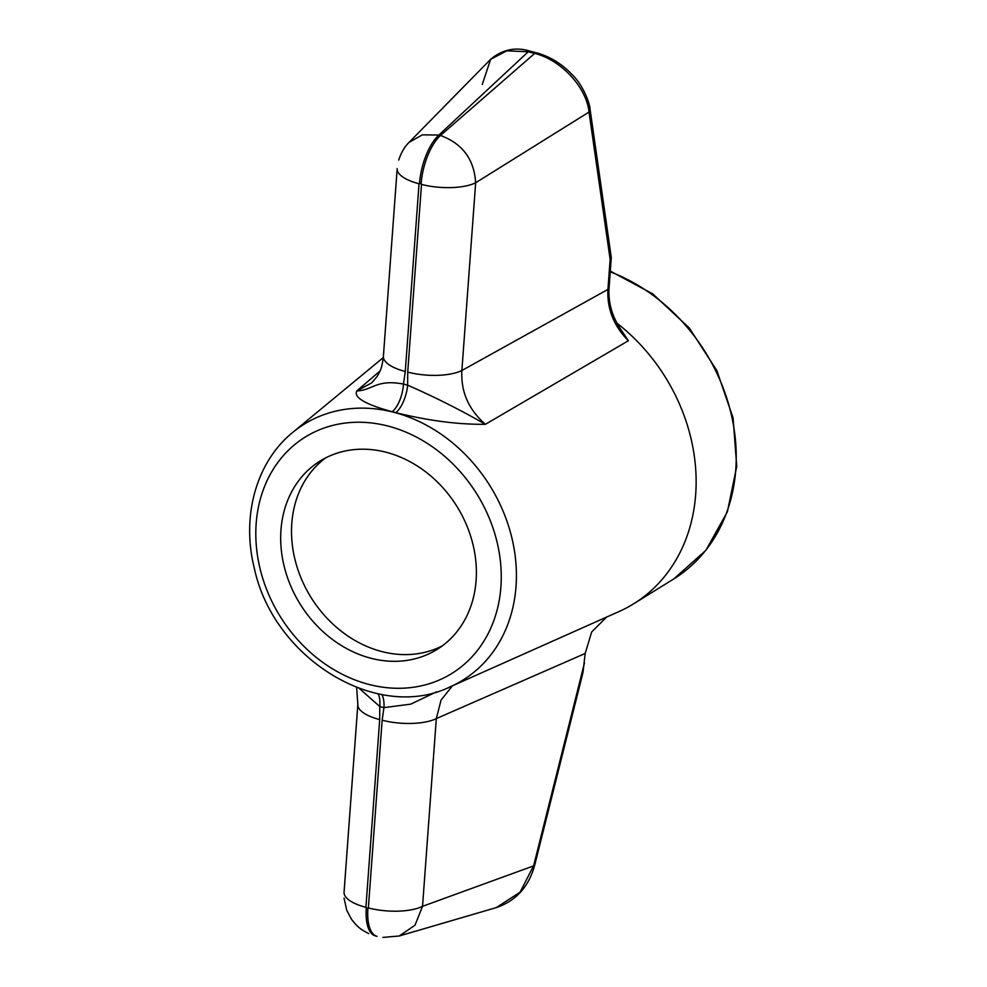 <?xml version="1.0" encoding="UTF-8"?>
<svg xmlns="http://www.w3.org/2000/svg" width="987" height="987" viewBox="0 0 987 987"><rect width="100%" height="100%" fill="white"/><g stroke="black" fill="none" stroke-linecap="round" stroke-linejoin="round"><path stroke-width="1.48" d="M280.974 529.982A110.889 92.359 58.2 0 1 320.096 461.028A110.889 92.359 58.2 0 1 457.03 506.59A110.889 92.359 58.2 0 1 436.97 649.495A110.889 92.359 58.2 0 1 331.274 638.577A110.889 92.359 58.2 0 1 280.974 529.982M442.25 645.917A110.889 92.359 58.2 0 1 339.17 629.533A110.889 92.359 58.2 0 1 291.807 523.27A110.889 92.359 58.2 0 1 325.661 457.882M450.356 686.755C377.515 722.657 273.485 658.724 254.35 568.327C241.186 516.435 256.238 461.916 292.67 432.466A150.567 125.411 -121.8 0 1 393.825 412.282A150.567 125.411 -121.8 0 1 513.08 543.306A150.567 125.411 -121.8 0 1 450.356 686.755L619.034 611.545A175.698 146.347 -121.8 0 0 633.679 603.785A175.698 146.347 -121.8 0 0 616.937 323.193M628.374 340.749C613.828 326.068 607.017 308.968 607.93 289.438L610.139 259.384L611.298 257.582L609.053 288.204C608.128 303.54 612.582 318.073 622.402 331.78L628.374 340.749L485.419 424.299C458.326 424.62 428.444 420.733 395.762 412.652A150.592 125.423 -121.8 0 0 392.147 411.715C365.326 404.386 353.531 397.477 356.751 390.963L380.007 371.001M610.139 259.384L589.017 112.062C586.697 87.843 561.443 59.948 534.67 53.434A6.909 2.887 104.5 0 1 536.434 52.792C550.166 56.58 562.245 64.044 572.67 75.185C583.416 85.622 590.09 104.203 590.078 109.335A6.909 4.17 171.8 0 1 589.017 112.062L475.66 182.768A41.479 15.089 -175.8 0 1 421.511 184.396L407.717 372.124L407.631 385.164C434.613 396.984 460.547 410.024 485.419 424.299C468.591 409.63 460.744 391.691 461.879 370.507A41.479 15.089 -175.8 0 1 407.717 372.124M609.053 288.204A6.909 2.517 -175.8 0 1 607.93 289.438L461.879 370.507L475.66 182.768C474.167 159.326 462.434 143.559 440.486 135.478A41.479 17.297 104.5 0 0 421.116 183.841L421.511 184.396M356.751 390.963L371.692 382.857L377.219 376.355C380.6 370.063 381.895 368.558 383.4 356.356A41.479 15.089 4.2 0 0 405.262 371.482L403.461 384.091C376.466 378.897 372.667 390.297 356.751 390.963M611.298 257.582L590.078 109.335M536.434 52.792L530.007 51.127A6.909 2.887 104.5 0 0 528.242 51.768L534.67 53.434L440.486 135.478L438.87 135.059L528.242 51.768L506.825 50.831L490.662 59.282L482.273 84.413M530.007 51.127C515.646 46.722 502.531 49.436 490.662 59.282L409.062 142.375L422.411 134.837L438.87 135.059A41.479 17.297 104.5 0 0 419.5 183.422L421.116 183.841M534.609 865.525C528.6 886.968 515.806 900.995 496.251 907.608L399.241 935.984L414.996 925.226L422.535 906.325L534.609 865.525L582.959 672.628L585.168 653.48L591.669 631.976L606.549 617.109M496.251 907.608L520.087 892.199L533.683 865.587L584.464 662.98M452.404 685.842L441.066 700.091L436.316 718.598L422.535 906.325A41.479 15.089 -175.8 0 1 368.373 907.941L367.917 908.287A41.479 17.297 -75.5 0 0 377.022 936.342L375.405 935.91A41.479 17.297 -75.5 0 1 366.3 907.867L367.917 908.287M585.168 653.48L436.316 718.598A41.479 15.089 -175.8 0 1 382.154 720.214L383.955 707.617L410.777 704.138L436.464 691.862M378.12 693.775A23.046 9.488 -74.7 0 1 379.785 706.532L379.699 719.585A41.479 15.089 4.2 0 1 357.837 704.447L356.64 687.47M381.747 694.478A23.046 9.722 -76.3 0 1 383.955 707.617A173.564 144.571 58.2 0 1 379.785 706.532L359.305 688.457M357.837 704.447L344.056 892.199A41.479 15.089 4.2 0 0 344.056 892.199A41.479 15.089 4.2 0 0 365.906 907.312L379.699 719.585M395.762 412.652A23.046 9.488 105.3 0 0 407.631 385.164A173.564 144.571 -121.8 0 0 403.461 384.091A23.046 9.722 103.7 0 1 392.147 411.715M383.4 356.356L397.181 168.629A41.479 15.089 4.2 0 0 419.043 183.755L419.5 183.422M388.027 426.063A139.081 115.837 58.2 0 1 479.768 647.312A139.081 115.837 58.2 0 1 267.822 592.41A139.081 115.837 58.2 0 1 388.027 426.063M633.679 603.785L673.776 578.925A175.698 146.347 -121.8 0 0 732.305 419.117A175.698 146.347 -121.8 0 0 610.262 271.844M382.154 720.214L368.373 907.941M405.262 371.482L419.043 183.755M292.67 432.466L383.301 357.578M673.776 578.925L705.828 550.388L727.394 511.772L736.734 466.382L733.094 417.97L716.833 370.544L689.308 328.017L652.802 293.929L610.311 271.117M399.241 935.984L382.845 937.416M344.044 898.133L346.721 910.261L351.508 919.279C358.626 928.804 363.376 930.741 368.743 933.579M409.062 142.375C404.633 146.681 401.191 152.578 398.723 160.054"/></g></svg>
